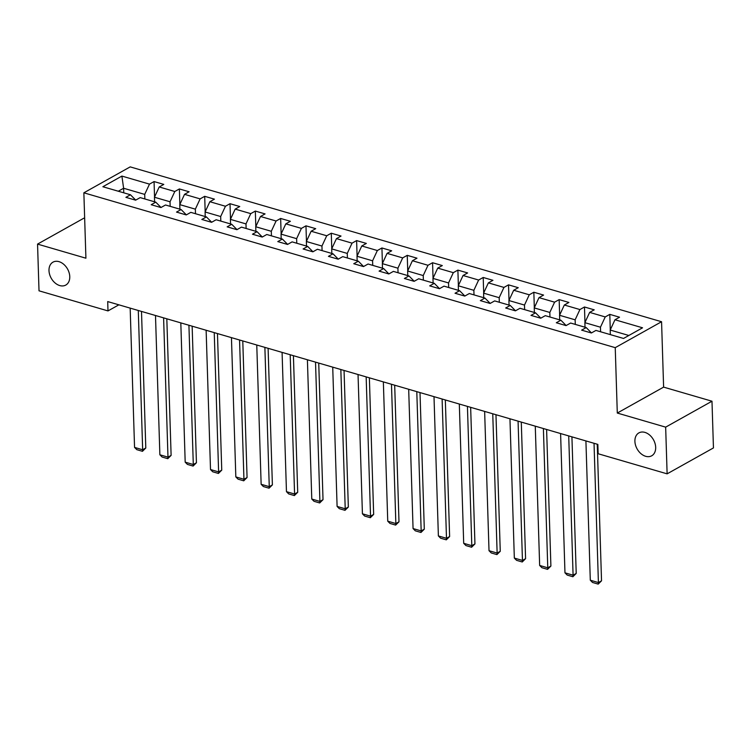 <?xml version="1.0" encoding="UTF-8"?>
<svg xmlns="http://www.w3.org/2000/svg" width="751" height="751" viewBox="0 0 751 751"><rect width="100%" height="100%" fill="white"/><g stroke="black" fill="none" stroke-linecap="round" stroke-linejoin="round"><path stroke-width="1.13" d="M69.768 276.64A13.124 9.378 60.8 0 1 65.797 285.061A13.124 9.378 60.8 0 1 55.001 282.892A13.124 9.378 60.8 0 1 48.993 270.585A13.124 9.378 60.8 0 1 52.974 262.155A13.124 9.378 60.8 0 1 63.76 264.333A13.124 9.378 60.8 0 1 69.768 276.64M655.679 447.371A13.124 9.378 60.8 0 1 651.699 455.801A13.124 9.378 60.8 0 1 640.913 453.623A13.124 9.378 60.8 0 1 634.905 441.316A13.124 9.378 60.8 0 1 638.885 432.895A13.124 9.378 60.8 0 1 649.671 435.064A13.124 9.378 60.8 0 1 655.679 447.371M84.666 218.41L83.877 218.184L37.55 244.103L39.014 290.815L107.994 310.914L118.874 304.831M661.565 321.728L130.186 166.882L83.859 192.81L615.238 347.657L661.565 321.728L663.612 387.122L617.294 413.05L665.658 427.141L711.986 401.212L663.612 387.122M711.986 401.212L713.45 447.925L667.123 473.843L665.658 427.141M135.715 200.113L130.458 194.772L125.886 197.335L135.621 200.17L140.193 197.607L155.776 202.15L151.204 204.713L160.939 207.548L165.511 204.985L181.094 209.529L176.523 212.092L186.257 214.927L190.829 212.364L206.412 216.908L201.841 219.461L211.585 222.305L216.147 219.743L231.73 224.286L227.159 226.84L236.903 229.684L241.465 227.121L257.049 231.665L252.477 234.218L262.221 237.063L266.793 234.5L282.367 239.043L277.795 241.597L287.539 244.441L292.111 241.878L307.685 246.422L303.122 248.975L312.857 251.82L317.429 249.257L333.012 253.8L328.44 256.354L338.175 259.189L342.747 256.635L358.33 261.179L353.759 263.732L363.493 266.567L368.065 264.014L383.648 268.558L379.077 271.111L388.811 273.946L393.383 271.393L408.966 275.936L404.395 278.49L414.13 281.325L418.701 278.771L434.285 283.315L429.713 285.868L439.448 288.703L444.019 286.15L459.603 290.684L455.031 293.247L464.775 296.082L469.337 293.528L484.921 298.063L480.349 300.625L490.093 303.46L494.656 300.907L510.239 305.441L505.667 308.004L515.411 310.839L519.983 308.285L535.557 312.82L530.995 315.382L540.729 318.217L545.301 315.664L560.875 320.198L556.313 322.761L566.047 325.596L570.619 323.043L586.202 327.577L581.631 330.14L591.366 332.975L595.937 330.421L623.527 338.457L642.556 327.802L614.966 319.766L619.537 317.204L609.803 314.369L610.281 329.849M130.458 194.772L102.868 186.736L121.897 176.081L149.487 184.126L154.058 181.564L154.546 197.044M609.803 314.369L605.231 316.931L589.648 312.388L594.219 309.834L584.475 306.99L579.913 309.553L564.33 305.009L568.901 302.456L559.157 299.611L554.595 302.174L539.011 297.631L543.583 295.077L533.839 292.233L529.267 294.796L513.693 290.252L518.265 287.699L508.521 284.854L503.949 287.417L488.375 282.874L492.938 280.32L483.203 277.476L478.631 280.039L463.057 275.495L467.62 272.942L457.885 270.107L453.313 272.66L437.73 268.116L442.301 265.563L432.567 262.728L427.995 265.281L412.412 260.738L416.983 258.184L407.249 255.349L402.677 257.903L387.094 253.359L391.665 250.806L381.93 247.971L377.359 250.524L361.775 245.981L366.347 243.427L356.612 240.592L352.041 243.146L336.457 238.611L341.029 236.049L331.285 233.214L326.723 235.767L311.139 231.233L315.711 228.67L305.967 225.835L301.404 228.388L285.821 223.854L290.393 221.292L280.649 218.457L276.077 221.01L260.503 216.476L265.075 213.913L255.331 211.078L250.759 213.631L235.185 209.097L239.747 206.534L230.013 203.699L225.441 206.253L209.867 201.719L214.429 199.156L204.694 196.321L200.123 198.884L184.539 194.34L189.111 191.777L179.376 188.942L174.805 191.505L159.221 186.961L163.793 184.399L154.058 181.564M667.123 473.843L598.143 453.745L597.852 444.404L107.703 301.573L107.994 310.914M155.776 202.15L161.043 207.492M154.593 201.812L154.453 197.241L170.036 201.775L170.177 206.347M159.221 186.961L154.453 197.241M174.805 191.505L170.036 201.775M181.094 209.529L186.361 214.87M179.911 209.182L179.771 204.619L195.354 209.154L195.495 213.725M184.539 194.34L179.771 204.619M200.123 198.884L195.354 209.154M206.412 216.908L211.679 222.249M205.23 216.56L205.089 211.989L220.672 216.532L220.813 221.104M209.867 201.719L205.089 211.989M225.441 206.253L220.672 216.532M231.73 224.286L236.997 229.628M230.548 223.939L230.407 219.367L245.99 223.911L246.131 228.482M235.185 209.097L230.407 219.367M250.759 213.631L245.99 223.911M257.049 231.665L262.315 237.006M255.875 231.317L255.725 226.746L271.308 231.289L271.449 235.861M260.503 216.476L255.725 226.746M276.077 221.01L271.308 231.289M282.367 239.043L287.633 244.385M281.193 238.696L281.043 234.124L296.626 238.668L296.767 243.24M285.821 223.854L281.043 234.124M301.404 228.388L296.626 238.668M307.685 246.422L312.951 251.763M306.511 246.075L306.361 241.503L321.944 246.046L322.085 250.618M311.139 231.233L306.361 241.503M326.723 235.767L321.944 246.046M333.012 253.8L338.269 259.142M331.829 253.453L331.689 248.881L347.262 253.425L347.413 257.997M336.457 238.611L331.689 248.881M352.041 243.146L347.262 253.425M358.33 261.179L363.587 266.521M357.147 260.832L357.007 256.26L372.58 260.804L372.731 265.375M361.775 245.981L357.007 256.26M377.359 250.524L372.58 260.804M383.648 268.558L388.905 273.899M382.466 268.21L382.325 263.639L397.908 268.182L398.049 272.754M387.094 253.359L382.325 263.639M402.677 257.903L397.908 268.182M408.966 275.936L414.233 281.278M407.784 275.589L407.643 271.017L423.226 275.561L423.367 280.132M412.412 260.738L407.643 271.017M427.995 265.281L423.226 275.561M434.285 283.315L439.551 288.656M433.102 282.967L432.961 278.396L448.544 282.939L448.685 287.511M437.73 268.116L432.961 278.396M453.313 272.66L448.544 282.939M459.603 290.684L464.869 296.035M458.42 290.346L458.279 285.774L473.862 290.318L474.003 294.89M463.057 275.495L458.279 285.774M478.631 280.039L473.862 290.318M484.921 298.063L490.187 303.404M483.738 297.725L483.597 293.153L499.18 297.696L499.321 302.259M488.375 282.874L483.597 293.153M503.949 287.417L499.18 297.696M510.239 305.441L515.505 310.783M509.065 305.103L508.915 300.531L524.498 305.066L524.639 309.637M513.693 290.252L508.915 300.531M529.267 294.796L524.498 305.066M535.557 312.82L540.823 318.161M534.383 312.482L534.233 307.91L549.816 312.444L549.957 317.016M539.011 297.631L534.233 307.91M554.595 302.174L549.816 312.444M560.875 320.198L566.141 325.54M559.702 319.86L559.551 315.289L575.135 319.823L575.285 324.394M564.33 305.009L559.551 315.289M579.913 309.553L575.135 319.823M586.202 327.577L591.459 332.918M585.02 327.239L584.879 322.667L600.453 327.201L600.603 331.773M589.648 312.388L584.879 322.667M605.231 316.931L600.453 327.201M610.338 334.617L610.197 330.046L628.85 335.481M614.966 319.766L610.197 330.046M37.55 244.103L85.914 258.203L83.859 192.81M617.294 413.05L615.238 347.657M123.755 192.819L123.615 188.248L118.292 191.233M144.859 198.968L144.708 194.396L123.615 188.248L121.897 176.081M149.487 184.126L144.708 194.396M584.475 306.99L584.963 322.47M559.157 299.611L559.645 315.091M533.839 292.233L534.327 307.713M508.521 284.854L509.009 300.334M483.203 277.476L483.691 292.956M457.885 270.107L458.373 285.577M432.567 262.728L433.055 278.199M407.249 255.349L407.737 270.82M381.93 247.971L382.409 263.441M356.612 240.592L357.091 256.063M331.285 233.214L331.773 248.684M305.967 225.835L306.455 241.306M280.649 218.457L281.137 233.927M255.331 211.078L255.819 226.549M230.013 203.699L230.501 219.17M204.694 196.321L205.183 211.801M179.376 188.942L179.864 204.422M594.032 443.287L598.406 582.569L601.532 580.814L597.242 444.226M585.911 440.921L590.295 580.204L598.406 582.569L598.2 584.118L592.52 582.457L590.295 580.204M601.532 580.814L598.2 584.118M568.714 435.909L573.088 575.191L576.214 573.435L571.924 436.847M560.593 433.552L564.968 572.825L573.088 575.191L572.882 576.74L567.202 575.078L564.968 572.825M576.214 573.435L572.882 576.74M543.395 428.539L547.77 567.812L550.896 566.057L546.606 429.469M535.275 426.174L539.65 565.447L547.77 567.812L547.563 569.361L541.884 567.7L539.65 565.447M550.896 566.057L547.563 569.361M518.068 421.161L522.452 560.434L525.578 558.678L521.288 422.09M509.957 418.795L514.332 558.068L522.452 560.434L522.245 561.983L516.566 560.33L514.332 558.068M525.578 558.678L522.245 561.983M492.75 413.782L497.134 553.055L500.26 551.3L495.97 414.712M484.639 411.417L489.014 550.69L497.134 553.055L496.927 554.604L491.248 552.952L489.014 550.69M500.26 551.3L496.927 554.604M467.432 406.404L471.806 545.677L474.942 543.921L470.652 407.333M459.321 404.038L463.696 543.311L471.806 545.677L471.609 547.226L465.93 545.573L463.696 543.311M474.942 543.921L471.609 547.226M442.114 399.025L446.488 538.298L449.624 536.543L445.334 399.964M434.003 396.659L438.377 535.932L446.488 538.298L446.291 539.847L440.612 538.195L438.377 535.932M449.624 536.543L446.291 539.847M416.796 391.647L421.17 530.919L424.306 529.173L420.006 392.585M408.685 389.281L413.059 528.554L421.17 530.919L420.973 532.468L415.294 530.816L413.059 528.554M424.306 529.173L420.973 532.468M391.478 384.268L395.852 523.541L398.988 521.795L394.688 385.207M383.357 381.902L387.741 521.175L395.852 523.541L395.655 525.09L389.976 523.438L387.741 521.175M398.988 521.795L395.655 525.09M366.159 376.889L370.534 516.162L373.66 514.416L369.37 377.828M358.039 374.524L362.423 513.797L370.534 516.162L370.337 517.711L364.648 516.059L362.423 513.797M373.66 514.416L370.337 517.711M340.841 369.511L345.216 508.784L348.342 507.038L344.052 370.45M332.721 367.145L337.096 506.418L345.216 508.784L345.009 510.333L339.33 508.68L337.096 506.418M348.342 507.038L345.009 510.333M315.523 362.132L319.898 501.405L323.024 499.659L318.734 363.071M307.403 359.767L311.778 499.04L319.898 501.405L319.691 502.954L314.012 501.302L311.778 499.04M323.024 499.659L319.691 502.954M290.196 354.754L294.58 494.027L297.706 492.28L293.416 355.692M282.085 352.388L286.46 491.661L294.58 494.027L294.373 495.576L288.694 493.923L286.46 491.661M297.706 492.28L294.373 495.576M264.878 347.375L269.262 486.648L272.388 484.902L268.098 348.314M256.767 345.009L261.141 484.292L269.262 486.648L269.055 488.197L263.376 486.545L261.141 484.292M272.388 484.902L269.055 488.197M239.56 339.996L243.944 479.269L247.07 477.523L242.78 340.935M231.449 337.631L235.823 476.913L243.944 479.269L243.737 480.818L238.058 479.166L235.823 476.913M247.07 477.523L243.737 480.818M214.242 332.618L218.616 471.9L221.752 470.145L217.461 333.557M206.131 330.252L210.505 469.535L218.616 471.9L218.419 473.449L212.74 471.788L210.505 469.535M221.752 470.145L218.419 473.449M188.923 325.239L193.298 464.522L196.433 462.766L192.143 326.178M180.813 322.874L185.187 462.156L193.298 464.522L193.101 466.071L187.421 464.409L185.187 462.156M196.433 462.766L193.101 466.071M163.605 317.861L167.98 457.143L171.115 455.388L166.816 318.8M155.495 315.495L159.869 454.777L167.98 457.143L167.783 458.692L162.103 457.03L159.869 454.777M171.115 455.388L167.783 458.692M138.287 310.482L142.662 449.765L145.797 448.009L141.498 311.421M130.167 308.117L134.551 447.399L142.662 449.765L142.465 451.313L136.785 449.652L134.551 447.399M145.797 448.009L142.465 451.313"/></g></svg>

